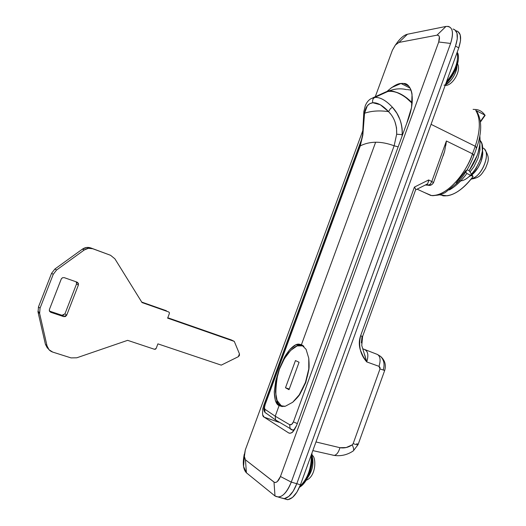 <?xml version="1.0" encoding="UTF-8"?>
<svg xmlns="http://www.w3.org/2000/svg" width="526" height="526" viewBox="0 0 526 526"><rect width="100%" height="100%" fill="white"/><g stroke="black" fill="none" stroke-linecap="round" stroke-linejoin="round"><path stroke-width="0.79" d="M433.529 182.607L444.68 151.1L446.396 140.981L472.512 153.816C464.412 177.321 444.181 197.224 431.405 195.494C449.75 196.448 469.014 166.827 472.512 153.816L475.228 146.241L476.747 147.596L475.228 146.241C480.488 130.514 480.659 118.567 475.747 110.394C480.659 118.567 480.488 130.514 475.228 146.241L431.057 124.333L475.228 146.241L472.512 153.816L474.044 155.144L472.512 153.816L446.396 140.981L431.82 181.417C430.833 183.738 429.624 184.981 428.197 185.145C430.623 185.599 432.379 184.705 433.47 182.456L428.67 179.951L414.396 187.098L360.619 335.746C358.962 340.348 358.87 345.109 360.349 350.033L363.098 356.293L366.747 361.914L379.009 366.352L379.996 367.365L379.989 368.943L353.143 443.674L352.236 444.865L346.2 447.541L339.947 447.698L315.968 441.958L339.947 447.698C338.613 452.242 336.725 454.812 334.286 455.404C336.725 454.812 338.613 452.242 339.947 447.698C344.188 448.422 348.284 447.475 352.236 444.865C353.682 448.034 354.051 450.032 353.347 450.867L353.354 450.861C354.051 450.032 353.682 448.034 352.236 444.865L353.143 443.674C356.398 444.694 358.048 444.996 358.094 444.582C358.048 444.996 356.398 444.694 353.143 443.674L379.989 368.943L384.677 370.488L379.989 368.943L379.009 366.352C380.844 360.211 380.318 356.253 377.431 354.458L380.581 356.404C384.013 359.994 384.894 364.472 383.23 369.844L384.677 370.488C386.294 364.886 384.887 360.159 380.456 356.286M431.405 195.494L433.128 195.711L430.735 195.422L417.092 189.156M386.945 91.478L391.646 87.559L400.99 83.483L410.083 88.112L400.99 83.483L403.573 83.489C410.208 82.694 417.637 97.06 406.729 123.34L296.631 425.435L292.699 431.839C291.108 433.279 289.714 433.615 288.511 432.839L264.183 417.177L262.79 415.027M480.389 121.861L485.103 115.437L484.893 115.102L480.337 121.499L484.893 115.102L475.747 110.394L484.893 115.102C482.829 112.11 480.153 110.282 476.852 109.605M466.003 170.431L456.206 182.982M395.848 44.486C399.799 38.635 403.666 35.222 407.459 34.236L445.969 26.438L448.33 26.399C452.965 28.023 453.721 33.703 450.591 43.441L291.272 482.112L296.795 483.716C293.225 492.79 288.984 497.774 284.079 498.655L280.812 497.793L284.342 498.622L288.827 496.406L293.212 491.166L296.795 483.716L455.503 46.104L457.278 38.871L456.989 33.099L454.694 29.68L453.017 29.035L454.694 29.68L456.989 33.099L457.278 38.871L455.503 46.104C458.613 36.393 457.837 30.712 453.169 29.062C457.837 30.712 458.613 36.393 455.503 46.104L458.764 47.879C461.867 38.174 461.072 32.494 456.377 30.837M280.917 497.866L284.079 498.655C288.984 497.774 293.225 492.79 296.795 483.716L455.503 46.104L458.764 47.879L300.458 484.781L291.272 482.112C287.696 491.212 283.468 496.209 278.589 497.103L274.999 495.992L246.418 472.808C243.183 469.494 242.466 463.288 244.274 454.181L243.525 466.384L246.418 472.808L245.451 459.816L274.421 482.362L275.775 482.473L277.307 481.573L280.45 476.503L438.717 41.995L439.355 36.813L438.658 35.538L437.218 35.143L398.905 42.442L395.355 45.052L392.37 50.272L375.281 96.718L392.37 50.272L395.513 44.868L398.905 42.442L407.459 34.236C404.816 34.834 401.989 36.866 398.971 40.324L396.17 44.006M362.92 130.297L245.307 449.934L244.189 455.963L245.451 459.816L274.007 482.105L274.999 495.992L246.418 472.808L245.451 459.816L244.288 457.285L245.307 449.934L362.92 130.297M386.958 91.471C393.027 86.139 397.702 83.476 400.99 83.483C403.883 83.141 406.302 83.89 408.248 85.725C410.188 87.579 411.457 90.393 412.049 94.18L411.549 107.514L406.729 123.34L296.631 425.435C294.172 430.472 292.357 432.951 291.2 432.878L289.78 433.22L288.511 432.839L264.183 417.177C262.165 416.585 262.04 412.601 263.815 405.237L362.177 137.805L263.815 405.237L264.631 405.553L263.815 405.237L262.724 409.261M430.662 195.416L424.173 192.411L431.576 195.567C440.61 195.33 441.676 194.219 445.213 192.569L457.561 182.686C464.655 174.882 470.145 165.703 474.038 155.157M431.215 184.902L425.435 184.968L428.197 185.145C429.63 184.994 430.84 183.758 431.82 181.417L446.396 140.981L445.831 145.314M444.68 151.1L443.148 155.906M363.242 348.948L377.431 354.458L363.242 348.948M364.959 349.869L365.294 350C368.121 351.776 368.608 355.747 366.747 361.914L379.009 366.352C380.844 360.211 380.318 356.253 377.431 354.458M426.908 184.225L427.986 183.094L428.67 179.951L433.47 182.456C432.379 184.705 430.623 185.599 428.197 185.145L426.573 184.389L429.939 185.395M476.78 147.484C481.855 132.591 481.98 120.789 477.148 112.077L475.747 110.394L477.233 112.459M264.183 417.177L278.971 422.306L264.183 417.177M274.007 482.105L274.999 495.992C280.66 498.983 286.085 494.361 291.272 482.112L280.45 476.503C278.405 481.362 276.255 483.23 274.007 482.105M280.45 476.503L438.717 41.995L450.591 43.441L291.272 482.112L280.45 476.503M438.717 41.995L450.591 43.441C454.102 31.816 452.557 26.149 445.969 26.438L436.961 35.183C439.545 35.117 440.13 37.385 438.717 41.995M407.459 34.236L445.969 26.438L436.961 35.183L398.905 42.442L407.459 34.236M473.084 109.369L476.556 109.553C479.988 110.171 482.769 112.025 484.893 115.102M485.11 115.352L480.409 122.039M474.077 155.038L476.74 147.609L475.991 147.793M474.044 155.144L473.295 155.328M332.695 455.141L334.286 455.404L332.695 455.141M356.779 443.55L358.094 444.582L384.657 370.514M365.294 350C368.088 351.802 368.575 355.773 366.747 361.914L364.748 354.905M361.369 342.873L362.052 336.298L362.585 336.489L360.619 335.746L362.585 336.489L415.606 189.86M425.31 185.027L428.388 185.224C427.375 184.889 430.866 186.908 433.496 182.706L433.503 182.7M415.685 189.275L414.396 187.098L428.67 179.951L428.493 181.523M427.986 183.094L426.875 184.245M362.585 336.489L361.757 345.477L366.747 361.914C360.317 354.695 358.272 345.97 360.619 335.746L414.396 187.098L415.218 188.229M457.14 52.344C458.731 61.437 455.181 71.234 446.489 81.747C454.826 71.766 458.448 62.213 457.357 53.087M446.022 83.029L449.842 78.893L455.056 70.208L457.765 61.194M443.247 195.83C452.741 196.448 462.683 189.991 473.084 176.466L469.133 170.707L467.147 169.753L469.133 170.707C477.371 158.589 480.942 147.043 479.85 136.07M449.414 189.945L453.872 187.026C458.442 183.613 462.768 179.09 466.851 173.475L465.806 171.936L466.851 173.475L473.084 176.466L466.851 173.475C461.341 180.99 455.549 186.46 449.48 189.899M439.67 194.876L447.087 195.79C451.163 195.258 455.496 193.312 460.072 189.939C464.662 186.546 469.001 182.055 473.084 176.466L469.133 170.707L477.227 155.334L478.016 152.987L479.922 144.091L479.857 136.037M364.235 115.398L364.564 113.235C365.498 106.831 368.253 103.333 372.829 102.748L369.771 103.661L367.319 105.798L364.557 113.235C371.534 110.868 379.522 110.335 388.53 111.63L380.291 104.746L372.829 102.748C372.211 100.348 372.862 98.579 374.788 97.435L387.925 91.452C395.513 90.557 403.587 94.502 412.147 103.287L406.177 97.81C393.626 88.763 388.74 91.826 387.925 91.452C393.126 89.131 398.465 88.355 403.948 89.118C398.465 88.355 393.126 89.131 387.925 91.452L374.788 97.435C380.061 97.06 385.946 100.341 392.435 107.271C385.946 100.341 380.061 97.06 374.788 97.435C372.862 98.579 372.211 100.348 372.829 102.748C377.55 102.478 382.783 105.437 388.53 111.63L390.417 108.665L392.435 107.271L396.887 113.254L399.924 119.501C401.765 124.491 402.522 129.541 402.193 134.656L396.67 134.222L394.138 145.781C387.465 143.342 381.297 142.158 375.636 142.23L301.444 344.655L303.666 346.128M289.642 424.692L275.223 416.204L275.578 419.958L277.294 421.254L275.578 419.958L275.223 416.204L289.642 424.692L291.667 424.41L293.403 421.898L394.138 145.781L293.403 421.898L297.315 423.568L293.403 421.898C292.351 424.272 291.095 425.205 289.642 424.692L290.122 428.802L289.642 424.692M291.509 429.729L290.115 428.795L292.686 430.058L294.685 429.407L292.739 430.071L291.759 429.86M282.541 406.578L279.109 405.592L275.328 400.47L274.27 391.804L275.736 380.863L279.207 369.107L284.073 358.167L289.754 349.632L295.73 344.826L301.444 344.655L306.079 349.349L308.775 358.265C309.216 364.15 309.216 368.062 308.769 369.995L305.738 382.606L300.017 393.974C299.123 395.716 296.677 398.484 292.686 402.272L292.634 402.318M308.775 358.265L308.769 369.995L305.738 382.606L300.017 393.974L292.686 402.272L285.237 406.289L279.109 405.592L282.028 406.539L279.109 405.592L275.223 416.204L279.109 405.592C276.183 404.56 274.565 399.964 274.27 391.804L275.736 380.863L279.207 369.107L284.073 358.167C284.776 356.483 286.67 353.636 289.754 349.632C293.403 345.74 296.434 343.905 298.84 344.129L301.444 344.655L375.636 142.23C369.982 142.316 364.86 143.545 360.257 145.912L265.137 404.593L264.466 407.538L264.848 409.221L275.223 416.204L264.848 409.221L264.946 412.358L266.465 413.567M385.755 91.912L387.925 91.452C391.088 89.821 397.34 91.945 406.677 97.843L412.2 102.787M407.341 89.584L411.016 90.124M394.908 121.585L396.525 127.759L396.67 134.222L402.193 134.656L401.989 136.352L402.193 134.656C402.39 123.597 399.135 114.471 392.435 107.271L390.417 108.665L388.53 111.63L390.397 113.767M412.2 102.78C403.62 94.272 395.526 90.498 387.925 91.452L385.085 92.26M403.948 89.118L406.598 89.63M266.478 413.574L264.94 412.351L264.848 409.221C264.256 408.492 264.348 406.946 265.137 404.593L360.257 145.912L362.835 135.064L363.657 123.064M363.972 110.789L363.841 111.69L364.557 113.235C371.534 110.874 379.522 110.342 388.53 111.63C394.29 117.397 397.005 124.925 396.67 134.222L394.138 145.781L398.156 146.872L394.138 145.781C387.465 143.342 381.297 142.158 375.636 142.23M372.743 97.875L385.065 92.267L387.925 91.452L385.782 91.905M374.788 97.435L371.251 98.559M360.257 145.912L362.835 135.064L364.557 113.235L363.841 111.69M371.31 98.526L371.277 98.54C368.673 99.894 366.661 102.327 365.241 105.838L363.847 111.736L362.532 135.156M456.226 30.804L457.909 31.455L460.224 34.88L460.533 40.647L458.764 47.879L300.458 484.781L296.881 492.218L292.489 497.445L287.992 499.654L284.441 498.819L287.722 499.68C292.653 498.806 296.894 493.842 300.458 484.781L296.795 483.716L455.503 46.104L296.795 483.716L293.212 491.166L288.827 496.406L284.342 498.622L280.812 497.793M486.188 158.911L485.879 159.378M471.618 179.096L471.04 179.149L471.618 179.096M470.027 172.009L473.933 166.689L478.002 158.26L479.962 149.811L479.883 144.459M459.218 180.839C471.329 182.476 488.135 152.192 480.922 141.415M480.139 140.245L481.921 143.907L482.388 151.015L480.435 159.457L476.365 167.866L471.526 174.198M468.876 176.697C476.701 173.363 484.393 158.431 482.447 150.252L482.612 154.887L481.132 161.318L478.029 167.722L471.921 174.77M471.388 178.702C482.388 176.927 491.994 150.784 482.717 147.964C491.31 150.561 483.683 174.336 472.959 178.183M446.153 85.33L445.141 85.475L446.153 85.33M444.01 85.166C449.342 84.66 457.127 73.167 456.995 65.868C455.943 74.087 452.261 80.3 445.936 84.522M299.833 486.405C307.552 478.936 311.385 468.6 311.326 455.391M301.096 485.327L305.744 480.277L309.512 472.65L311.668 463.912L312.142 455.122L311.543 454.221M311.287 454.885C311.55 467.916 307.848 478.331 300.175 486.129M299.662 486.806L300.583 486.557L299.662 486.806M311.53 454.214L312.142 455.122C313.529 465.753 307.993 481.592 300.464 486.635L299.458 487.293M311.859 455.687C314.167 462.841 312.746 470.205 307.592 477.786C312.405 470.915 313.963 463.873 312.273 456.653M63.731 315.159L61.983 315.284L49.451 311.096L61.983 315.284L63.725 316.632L65.487 316.507L66.703 315.192L78.381 285.046L76.526 283.955L64.948 313.858L66.703 315.192L63.725 316.632L50.766 312.306L49.306 310.577L49.437 309.406L61.345 278.833L62.469 277.741L64.238 277.643L77.085 282.146L64.238 277.643L62.469 277.741L61.246 279.05L49.437 309.406L49.477 311.155L50.766 312.306L49.582 311.359L50.766 312.306L63.725 316.632L61.983 315.284L64.948 313.858L66.703 315.192L78.381 285.046L78.348 283.304L77.085 282.146L78.453 283.599L78.381 285.046L76.526 283.955L76.29 281.87M47.439 348.159L45.427 344.346L47.044 345.937L45.427 344.346L38.063 312.201L39.628 313.535L38.063 312.201L38.47 306.908L40.042 308.203L38.47 306.908L51.581 273.29L53.251 274.309L51.581 273.29L54.888 269.029L82.365 249.166L86.468 247.503L90.814 247.95L110.585 255.307L90.814 247.95C87.842 246.957 85.021 247.358 82.365 249.166L84.259 249.975C86.941 248.154 89.775 247.746 92.773 248.752L110.585 255.307L114.898 258.825L142.027 302.562L168.649 311.931L169.28 312.464L169.352 313.588L167.63 318.138L234.28 341.394L239.435 353.827L238.324 356.694L221.249 365.136L157.892 343.859L156.163 348.436L154.499 349.29L127.627 340.342L76.796 357.792L71.043 357.897L52.758 352.098C49.753 351.046 47.846 348.994 47.044 345.937L39.628 313.535L40.042 308.203L53.251 274.309L56.578 270.009L84.259 249.975L82.365 249.166L54.888 269.029L56.578 270.009L54.888 269.029L51.581 273.29L38.47 306.908L38.063 312.201L45.427 344.346L48.543 349.152M166.177 310.675L141.718 302.069L166.453 310.813M231.394 339.96L167.781 317.75L231.394 339.96L234.28 341.394L231.394 339.96M39.628 313.535L40.042 308.203L53.251 274.309L56.578 270.009L84.259 249.975L88.394 248.298L92.773 248.752L110.585 255.307L114.898 258.825L142.027 302.562L168.649 311.931L169.339 312.589L169.352 313.588L167.63 318.138L234.28 341.394L239.435 353.827L239.435 355.464L238.324 356.694L221.249 365.136L157.892 343.859L156.163 348.436L155.479 349.205L154.499 349.29L127.627 340.342L76.796 357.792L71.043 357.897L52.758 352.098L49.069 349.777L47.044 345.937L39.628 313.535M76.526 283.955L64.948 313.858M78.453 283.599L76.494 282.232M284.132 406.499L281.081 405.572C275.506 403.948 274.408 393.501 277.787 374.223C283.429 354.662 295.408 344.221 300.313 345.306L303.91 346.364M308.94 368.345C307.454 378.477 304.074 387.596 298.814 395.69M284.099 406.499L281.081 405.572L277.097 400.47L275.44 391.758L276.268 380.804L279.424 369.193L284.441 358.561L290.628 350.401L297.111 345.917L302.956 345.852L303.903 346.351M308.94 368.364L305.428 382.468L298.827 395.664M295.467 360.56L285.493 387.767L289.024 389.694L299.07 362.263L295.467 360.56L299.07 362.263L289.024 389.694L285.493 387.767L295.467 360.56M289.267 389.036L285.493 387.767L289.267 389.036M403.573 83.489L408.544 86.021M278.418 497.116L287.551 499.693M244.294 457.383L243.551 466.542M395.526 44.848L398.991 40.305M483.289 113.129L484.979 115.155M358.042 444.707L353.321 450.887C347.403 454.865 341.026 456.371 334.201 455.417L312.839 450.604M427.105 184.126L415.586 189.912M457.705 52.922C460.71 60.227 454.392 76.231 445.772 83.719M440.459 194.633L442.977 195.797M362.539 135.103L360.021 146.011L264.992 404.441C263.756 408.288 263.736 410.931 264.94 412.358L275.604 419.991L292.706 430.058M392.264 89.874L386.525 91.642M298.84 344.129L303.121 345.661M292.739 430.071L293.949 430.452M471.079 179.096C480.83 177.716 481.783 173.567 485.597 168.202C487.477 162.324 490.988 158.891 484.67 149.437M457.554 63.929C461.539 70.26 452.662 86.008 445.154 85.442M312.096 454.773L311.872 453.28M312.161 455.338C316.297 456.792 316.481 476.385 306.204 480.238M39.457 312.582L37.898 311.26"/></g></svg>
